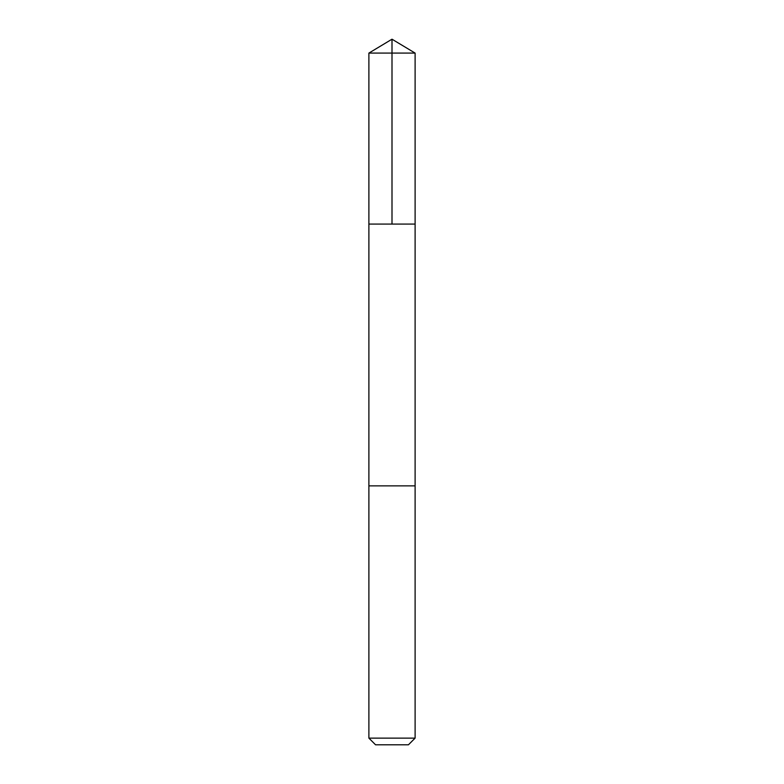 <?xml version="1.0" encoding="UTF-8"?>
<svg xmlns="http://www.w3.org/2000/svg" width="784" height="784" viewBox="0 0 784 784"><rect width="100%" height="100%" fill="white"/><g stroke="black" fill="none" stroke-linecap="round" stroke-linejoin="round"><path stroke-width="0.59" stroke-dasharray="3.92 2.94" d="M391.265 224.077L415.108 224.077L391.265 224.077M368.892 53.087L415.108 53.087M391.265 485.864L415.108 485.864L391.265 485.864M368.892 738.126L415.108 738.126M375.565 744.8L408.435 744.8"/><path stroke-width="1.18" d="M368.892 224.077L415.108 224.077L415.108 53.087L368.892 53.087L368.892 224.077L415.108 224.077L415.108 485.864L368.892 485.864L368.892 224.077M392.735 485.864L368.892 485.864L368.892 738.126L415.108 738.126L415.108 485.864L392.735 485.864M415.108 738.126L408.435 744.8L375.565 744.8L368.892 738.126M392 224.077L392 39.2L368.892 53.087M392 39.2L415.108 53.087"/></g></svg>
